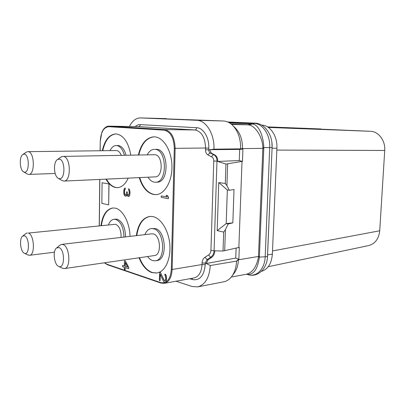 <?xml version="1.0" encoding="UTF-8"?>
<svg xmlns="http://www.w3.org/2000/svg" width="405" height="405" viewBox="0 0 405 405"><rect width="100%" height="100%" fill="white"/><g stroke="black" fill="none" stroke-linecap="round" stroke-linejoin="round"><path stroke-width="0.61" d="M261.372 271.355C267.887 269.36 271.558 263.615 272.373 254.117L276.914 148.174C277.612 136.252 270.231 125.206 261.883 125.13L261.883 125.13M272.509 250.948L379.728 230.779C378.812 238.854 375.101 243.79 368.596 245.587L268.226 266.718M276.833 150.078L384.72 150.473L379.728 230.779M268.358 127.433L370.428 131.286C378.528 131.423 385.514 140.611 384.72 150.473M321.069 128.967L267.523 126.886L370.428 131.286M276.914 148.174L272.13 148.235L271.907 142.606M267.427 257.686L272.064 148.235M231.974 276.154L234.065 273.35C236.697 269.862 238.145 265.346 238.403 259.813L236.555 261.093L210.286 265.528M231.189 124.062L248.392 124.872C254.765 125.383 262.313 135.797 262.88 147.638L258.461 257.124C256.486 266.951 252.487 272.641 246.468 274.195L248.219 274.691C256.542 277.349 264.85 268.94 265.179 256.8L269.715 147.617C270.434 135.057 262.734 123.444 254.056 123.388L228.364 122.28M189.783 278.711L192.395 279.546C199.786 280.802 204.064 275.845 205.229 264.667L205.279 263.007L207.031 259.63L207.983 259.894L211.481 257.545C213.536 256.036 214.66 253.793 214.842 250.827L223.023 251.039L239.299 247.369L238.864 259.271L238.423 259.342L238.403 259.813L258.527 256.441L259.423 256.345L259.367 257.124C257.651 269.36 253.52 275.086 246.964 274.296L246.625 274.205M238.859 247.435L242.018 161.418L242.458 161.408L242.914 149.075L239.679 149.41L209.785 149.698L213.956 149.192L240.636 148.853C240.747 138.768 238.024 130.866 232.455 125.16C229.655 122.538 226.623 121.146 223.373 120.989L140.393 117.916L166.465 118.63M248.392 124.872L252.725 124.036C258.962 124.948 263.442 136.161 263.802 147.536L263.802 148.346L242.489 148.589L242.468 149.081L242.914 149.075M242.468 149.081L240.636 148.853L242.489 148.589C242.585 139.852 240.211 133.007 235.371 128.041L232.976 125.677M246.453 274.195L248.351 274.727M239.679 149.41L239.274 160.562L242.458 161.408M223.023 251.039L223.666 232.075L217.191 230.627L218.761 182.559L225.307 183.5L225.965 164.065L217.733 161.423L239.274 160.562M217.733 161.423L217.743 161.225C217.748 158.173 216.751 156.067 214.741 154.902L211.309 153.166L209.785 149.698M225.965 164.065L242.018 161.418M225.307 183.5L226.921 185.682L229.341 190.274L234.024 189.505L232.845 222.836L226.192 223.59L228.177 224.016L232.845 222.836M226.921 185.682L227.661 164.005M224.699 250.786L225.418 229.615L228.177 224.016M218.761 182.559L227.347 189.975L229.341 190.274M207.983 259.894L206.277 263.533L235.745 258.076L236.11 248.083M238.864 259.271L235.745 258.076M238.423 259.342L236.555 261.093M206.277 263.533L210.281 265.528C209.395 277.663 205.188 284.786 197.665 286.892L192.021 286.487L176.038 281.212M236.555 261.083C236.262 267.477 234.601 272.676 231.574 276.686C229.346 279.506 226.744 281.212 223.757 281.814L197.665 286.892M129.433 126.487C132.278 120.852 135.928 117.992 140.393 117.916M223.373 120.989L196.734 120.295L140.52 117.921M196.734 120.295C206.135 120.29 214.66 134.161 213.956 149.187M100.972 225.55C102.556 214.979 106.5 209.122 112.803 207.973L115.278 208.155C122.73 209.512 129.757 222.618 130.015 236.378M102.308 150.706C104.703 140.125 109.183 134.526 115.754 133.913L116.321 133.939C123.591 135.24 128.42 142.307 130.815 155.135M128.233 178.119C125.449 184.113 121.89 187.292 117.556 187.657L115.567 187.53C111.836 186.74 108.636 183.946 105.973 179.147M138.363 154.994C141.137 143.578 146.342 137.523 153.976 136.829L154.72 136.86C163.544 137.366 171.659 150.645 171.943 165.883C172.338 181.126 164.85 194.192 156.112 194.628L153.515 194.476C147.025 192.861 142.261 187.237 139.224 177.613M108.656 204.869L109.016 183.966L102.09 182.751L101.847 203.371L108.656 204.869L108.925 183.971L102.09 182.751M168.369 198.688L168.495 197.22L167.452 195.559L166.136 195.347L167.174 197.002L161.251 195.919L161.22 197.362L168.369 198.688L168.404 197.225L167.361 195.564L166.136 195.347M167.154 196.972L161.251 195.919M164.8 280.867L163.954 280.108L160.38 272.297L159.641 272.059L159.362 280.498L160.102 280.751L160.248 274.19L163.387 281.151L164.42 282.214L165.326 282.28L165.954 281.541L166.485 278.377L166.09 275.623L164.911 274.043L164.886 275.228L165.61 276.656L165.711 278.837L165.215 280.579L164.45 280.797L160.289 272.312L159.55 272.074M136.338 235.639C138.059 224.208 142.56 217.804 149.835 216.412L153.049 216.624C160.734 218.265 168.045 229.478 169.634 242.696C171.269 255.909 166.855 268.642 159.747 272.089M159.545 272.185L156.856 273.036L151.88 272.621C146.458 270.591 142.18 265.645 139.052 257.782M160.102 280.751L160.334 274.382M165.326 282.28L166.369 280.68L166.577 278.362L166.187 275.602L165.605 274.458L164.911 274.043M125.666 195.028L124.689 194.162L124.456 192.542L124.624 190.092L125.297 189.084L125.226 187.966L124.426 188.497L123.879 189.975L123.824 193.57L124.32 195.24L125.094 196.071L126.239 196.045L126.886 194.739M126.643 195.671L126.831 194.602L127.6 196.111L129.018 196.364L129.848 194.704L129.909 191.069L129.139 189.105L128.522 188.786L129.261 192.34L128.815 194.982L128.41 195.357L127.626 194.754L127.14 191.94L126.613 191.838L126.168 194.699L125.115 194.947L124.477 193.696L124.386 191.195L124.669 189.672L125.206 189.089L125.226 187.966M128.431 195.342L127.459 194.243L127.231 191.935L126.613 191.838M128.653 268.763L128.765 267.421L125.327 260.972L124.462 260.734L124.381 266.004L122.578 265.402L122.558 266.713L124.355 267.32L124.325 269.512L125.099 269.776L125.135 267.578L128.653 268.763L128.679 267.437L125.241 260.987L124.462 260.734M124.381 265.958L122.578 265.402M125.099 269.776L125.221 267.609M113.025 207.962C106.839 209.248 102.966 215.095 101.412 225.504M125.565 236.9C125.277 227.392 122.512 221.51 117.268 219.257L115.688 219.135L114.078 219.287L115.658 219.409C120.892 221.672 123.657 227.564 123.95 237.087M108.469 224.795C109.795 221.444 111.664 219.611 114.078 219.287M121.06 237.426C121.262 230.516 119.44 226.137 115.587 224.279L28.309 233.067C34.248 234.409 35.392 255.221 29.54 255.297L27.884 254.917M22.66 236.105L24.462 235.796C29.707 237.143 29.732 255.768 24.502 253.292L24.371 253.236C20.372 251.809 19.03 238.383 22.66 236.105L26.011 233.472L27.297 232.946M117.779 187.642L116.022 187.505C112.286 186.715 109.087 183.926 106.424 179.126M115.982 133.918C109.517 134.678 105.108 140.272 102.759 150.695M126.036 155.221C124.431 149.369 121.864 146.139 118.336 145.532L116.706 145.542C120.229 146.154 122.796 149.389 124.401 155.252M110.044 150.604C111.648 147.329 113.699 145.633 116.205 145.522M121.242 155.307C120.088 152.427 118.549 150.842 116.635 150.549L28.173 151.657C34.617 151.905 35.179 174.844 28.75 174.428L27.343 174.064L23.627 171.882C19.632 170.065 19.06 156.467 22.908 154.437L24.27 154.118C29.59 154.421 29.616 173.608 24.315 172.14L23.627 171.882M22.908 154.437L26.436 152.072L27.818 151.637M156.34 194.608L153.981 194.446C147.486 192.831 142.722 187.211 139.685 177.593M154.209 136.834C146.686 137.67 141.558 143.719 138.824 154.988M155.586 182.23L157.251 182.139C169.31 182.493 168.809 149.587 156.694 149.323L155.019 149.344C167.123 149.607 167.63 182.584 155.586 182.23L154.33 182.159C151.91 181.713 149.82 180.063 148.063 177.203M147.228 154.831C149.081 151.293 151.465 149.455 154.371 149.313M63.944 181.086L155.221 176.874C163.336 177.137 163.053 155.004 154.907 154.725L63.337 156.406C70.88 156.745 71.457 181.46 63.944 181.086L61.894 180.488M60.877 157.11L62.866 156.381M59.17 178.63L58.264 178.286C53.743 176.109 53.116 162.025 57.439 159.55L59.246 159.094C65.519 159.494 65.413 180.321 59.17 178.63M157.084 272.995L152.336 272.545C146.914 270.515 142.636 265.574 139.507 257.717M150.063 216.397C142.909 217.915 138.485 224.309 136.794 235.583M155.302 260.805L156.948 260.552C167.827 259.883 166.045 230.283 155.004 228.516L151.303 228.557L153.353 228.698C164.379 230.475 166.172 260.137 155.302 260.805L152.68 260.592C150.807 259.995 149.111 258.648 147.592 256.547M144.889 234.637C146.377 230.997 148.513 228.967 151.303 228.557M64.39 268.591L154.492 255.55C161.813 255.12 160.669 235.219 153.242 233.928L151.799 233.827L61.595 244.392L62.927 244.539C69.807 246.134 71.153 268.323 64.39 268.591L62.426 268.221M59.773 245.258L61.595 244.392M58.826 266.46L58.654 266.389C54.103 264.713 52.508 250.776 56.538 247.997L58.902 247.541C65.068 249.171 64.962 269.33 58.826 266.46M129.139 189.105L128.522 188.786M129.656 190.112L129.048 189.11M129.909 191.069L129.565 190.117M130.015 192.684L129.818 191.074M130.005 193.139L129.924 192.689M129.848 194.704L129.914 193.144M129.565 195.559L129.757 194.709M129.018 196.364L129.473 195.564M128.395 196.491L128.927 196.369M126.239 196.045L126.552 195.676M125.621 196.172L126.147 196.05M125.216 262.526L127.631 267.087L125.155 266.262L125.216 262.526M127.6 267.037L125.246 266.247L125.302 262.688M223.666 232.075L225.418 229.615M217.191 230.627L226.192 223.59L227.347 189.975M272.373 254.117L267.583 254.922M229.635 122.973L252.725 124.036L255.125 123.16L227.721 121.986M262.88 147.638L272.094 147.531C272.833 134.921 264.698 123.272 255.125 123.16M258.461 257.124L265.179 256.8C266.687 256.699 267.472 256.476 267.533 256.122L272.094 147.531M251.682 123.95L247.799 124.826L231.695 124.477M263.802 148.346L259.423 256.345M206.282 263.291L202.09 262.87C202.267 260.385 203.239 258.511 205.016 257.246L207.031 259.63L210.63 257.317C212.731 255.813 213.886 253.581 214.088 250.629L214.842 250.827M211.481 257.545L210.63 257.317L208.621 254.947C210.023 253.95 210.792 252.467 210.929 250.498L214.088 250.629L216.969 161.139L217.743 161.225M210.929 250.498L213.759 161.023L216.969 161.139C216.958 158.107 215.926 156.001 213.87 154.816L210.332 153.07C209.289 152.472 208.762 151.399 208.752 149.86L209.78 149.951M211.309 153.166L210.332 153.07C209.37 153.11 208.641 153.784 208.14 155.085C206.398 154.092 205.517 152.315 205.497 149.744L208.752 149.86L208.803 148.129C209.279 137.594 203.356 127.818 196.708 127.717L140.246 124.613C138.469 124.532 136.809 125.191 135.265 126.583M214.741 154.902L213.87 154.816C212.914 154.857 212.179 155.525 211.683 156.816L208.14 155.085M213.759 161.023C213.744 159.003 213.055 157.601 211.683 156.816M205.016 257.246L208.621 254.947M140.246 124.613C140.12 125.859 139.548 126.532 138.52 126.643L108.98 126.147C107.406 126.087 105.837 126.846 104.277 128.436C103.472 129.236 102.637 130.628 101.776 132.607L100.263 141.33M196.708 127.717C196.567 129.094 195.964 129.843 194.906 129.97L138.52 126.643L108.98 126.147M208.803 148.129L205.548 148.012C205.132 137.411 201.589 131.397 194.906 129.97L164.557 129.565L109.193 126.157L108.732 126.684C103.65 127.322 100.825 132.212 100.263 141.355L100.156 150.731M205.497 149.744L205.548 148.012L175.127 148.336C174.677 137.305 171.153 131.048 164.557 129.565L164.071 130.152L108.732 126.684M205.229 264.667L202.044 264.531L202.09 262.87M104.586 262.774L106.986 264.247L160.628 282.579L160.896 283.044L164.364 283.338L194.091 277.931C198.85 276.635 201.498 272.17 202.044 264.531L172.14 269.492L175.127 148.336L174.282 148.306C173.846 137.644 170.444 131.59 164.071 130.152M192.395 279.546L192.081 278.296M160.628 282.579C166.83 283.728 170.389 279.354 171.315 269.457L174.282 148.306M99.832 179.43L99.316 225.717M100.263 141.355L100.076 150.731M106.986 264.247L107.244 264.673L160.896 283.044L164.364 283.338C169.042 282.037 171.634 277.425 172.14 269.492L171.315 269.457M267.533 256.122C267.28 268.728 257.696 277.683 248.25 274.701L246.458 274.195L231.255 277.086M99.751 179.435L99.235 225.722M104.363 262.805L107.244 264.673M54.462 252.183L29.54 255.297M24.371 253.236L28.178 255.069M55.166 173.446L28.75 174.428M58.264 178.286L62.066 180.595M57.439 159.55L61.039 156.993M58.654 266.389L62.593 268.302M56.538 247.997L59.92 245.131"/></g></svg>
